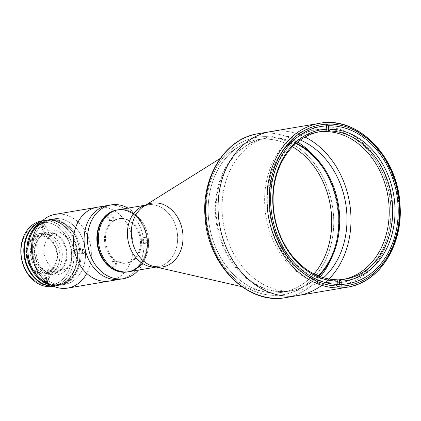 <?xml version="1.0" encoding="UTF-8"?>
<svg xmlns="http://www.w3.org/2000/svg" width="421" height="421" viewBox="0 0 421 421"><rect width="100%" height="100%" fill="white"/><g stroke="black" fill="none" stroke-linecap="round" stroke-linejoin="round"><path stroke-width="0.32" stroke-dasharray="2.1 1.58" d="M323.581 129.115C356.403 127.537 388.562 163.927 390.656 205.022C394.451 246.09 367.575 283.417 334.6 282.875C301.783 284.459 269.624 248.064 267.524 206.969C263.735 165.906 290.606 128.579 323.581 129.115A77.285 61.313 80.4 0 0 278.528 245.28A77.285 61.313 80.4 0 0 385.162 243.596A77.285 61.313 80.4 0 0 323.581 129.115M292.511 146.782A77.285 61.313 80.4 0 0 257.057 139.788A77.285 61.313 80.4 0 0 209.479 226.209A77.285 61.313 80.4 0 0 282.812 292.2A77.285 61.313 80.4 0 0 314.003 273.945A77.285 61.313 -99.6 0 1 263.314 291.585A77.285 61.313 -99.6 0 1 209.479 226.209A77.285 61.313 -99.6 0 1 238.844 146.776A77.285 61.313 -99.6 0 1 292.511 146.782A77.285 61.313 80.4 0 0 264.435 139.114A77.285 61.313 80.4 0 0 214.057 243.422A77.285 61.313 80.4 0 0 314.008 273.95A77.285 61.313 -99.6 0 1 282.823 292.195A77.285 61.313 -99.6 0 1 209.49 226.209A77.285 61.313 -99.6 0 1 257.068 139.788A77.285 61.313 -99.6 0 1 264.435 139.114A77.285 61.313 -99.6 0 1 292.516 146.776M318.744 276.087A77.285 61.313 -99.6 0 1 290.795 290.848A77.285 61.313 -99.6 0 1 217.462 224.861A77.285 61.313 -99.6 0 1 265.041 138.441A77.285 61.313 -99.6 0 1 296.289 143.198M154.407 266.667A32.328 25.644 80.4 0 0 182.93 234.639A32.328 25.644 80.4 0 0 144.171 206.095M177.557 235.439A31.412 24.923 80.4 0 0 147.297 204.859A31.412 24.923 80.4 0 0 145.545 205.238A31.412 24.923 -99.6 0 1 147.297 204.859A31.412 24.923 -99.6 0 1 177.557 235.439A31.412 24.923 -99.6 0 1 157.764 266.809A31.412 24.923 80.4 0 0 177.557 235.439M155.986 267.025A31.412 24.923 80.4 0 0 157.764 266.809A31.412 24.923 -99.6 0 1 155.986 267.025M142.219 263.262A31.412 24.923 80.4 0 0 145.913 228.882A31.412 24.923 80.4 0 0 121.227 209.495A31.412 24.923 -99.6 0 1 148.308 238.465A31.412 24.923 -99.6 0 1 128.7 271.719A31.412 24.923 80.4 0 0 148.492 240.349A31.412 24.923 80.4 0 0 118.233 209.774L117.233 209.942A31.412 24.923 -99.6 0 1 147.04 236.76A31.412 24.923 -99.6 0 1 127.705 271.887A31.412 24.923 80.4 0 0 147.313 238.633A31.412 24.923 80.4 0 0 120.227 209.663A31.412 24.923 -99.6 0 1 147.271 238.318A31.412 24.923 -99.6 0 1 128.2 271.798M391.977 205.106A79.779 63.292 -99.6 0 1 341.72 284.77A79.779 63.292 -99.6 0 1 266.019 216.657A79.779 63.292 -99.6 0 1 315.134 127.447A79.779 63.292 -99.6 0 1 391.977 205.106M347.262 287.206A83.1 65.929 80.4 0 0 399.618 204.217A83.1 65.929 80.4 0 0 319.571 123.327M305.02 137.062A83.1 65.929 80.4 0 0 278.607 130.863A83.1 65.929 -99.6 0 1 305.02 137.062A83.1 65.929 80.4 0 0 270.682 131.589M298.378 295.468A83.1 65.929 80.4 0 0 329.006 279.012A83.1 65.929 -99.6 0 1 298.378 295.468M324.938 124.479L325.412 131.094L324.938 124.479L326.433 124.227L326.549 125.821L326.433 124.227A81.437 64.608 80.4 0 0 269.019 206.211A81.437 64.608 80.4 0 0 338.042 286.201L336.547 286.454L336.074 279.833L336.574 279.749L336.074 279.833L336.547 286.454A81.437 64.608 80.4 0 0 339.858 286.401L339.721 284.464L339.858 286.401L341.352 286.148A81.437 64.608 80.4 0 0 398.771 204.159A81.437 64.608 80.4 0 0 329.743 124.174L329.853 125.732L329.743 124.174L328.248 124.427A81.437 64.608 80.4 0 0 324.938 124.479M328.343 125.747L328.248 124.427L328.343 125.747M341.231 284.428L341.352 286.148L341.231 284.428M337.916 284.443L338.042 286.201L337.916 284.443M336.642 279.844A74.791 59.335 -99.6 0 1 336.074 279.833A74.791 59.335 80.4 0 0 336.642 279.844M343.604 279.365A74.791 59.335 -99.6 0 1 341.868 279.691A74.791 59.335 -99.6 0 1 334.737 280.344A74.791 59.335 -99.6 0 1 270.256 211.368A74.791 59.335 -99.6 0 1 316.945 132.199A74.791 59.335 -99.6 0 1 318.692 131.936M100.682 206.943A37.395 29.67 -99.6 0 1 102.54 206.99A37.395 29.67 -99.6 0 1 132.599 239.202A37.395 29.67 -99.6 0 1 114.796 279.502A37.395 29.67 -99.6 0 1 109.581 281.017A37.395 29.67 80.4 0 0 114.796 279.502A37.395 29.67 80.4 0 0 132.599 239.202A37.395 29.67 80.4 0 0 102.54 206.99A37.395 29.67 80.4 0 0 100.682 206.943A37.395 29.67 80.4 0 0 97.119 207.269M111.323 205.148A37.395 29.67 -99.6 0 1 143.561 239.633A37.395 29.67 -99.6 0 1 120.217 279.218A37.395 29.67 80.4 0 0 143.24 237.402A37.395 29.67 80.4 0 0 107.755 205.474A37.395 29.67 -99.6 0 1 111.323 205.148M321.802 285.322A83.1 65.929 80.4 0 0 329.006 279.012M323.565 277.744A78.117 61.971 -99.6 0 1 226.556 236.897A78.117 61.971 -99.6 0 1 278.96 135.82A78.117 61.971 -99.6 0 1 300.294 140.051M266.014 132.989A83.1 65.929 80.4 0 0 258.094 133.715A83.1 65.929 -99.6 0 1 266.014 132.989A83.1 65.929 -99.6 0 1 297.626 142.077A83.1 65.929 80.4 0 0 266.014 132.989M285.785 297.594A83.1 65.929 80.4 0 0 320.381 276.708A83.1 65.929 -99.6 0 1 285.785 297.594M331.348 258.278A83.1 65.929 80.4 0 0 314.04 155.881A83.1 65.929 -99.6 0 1 331.348 258.278M264.256 136.63A79.779 63.292 80.4 0 0 217.752 256.542A79.779 63.292 80.4 0 0 327.827 254.8A79.779 63.292 80.4 0 0 264.256 136.63A79.779 63.292 -99.6 0 1 327.827 254.8A79.779 63.292 -99.6 0 1 217.752 256.542A79.779 63.292 -99.6 0 1 264.256 136.63M295.905 143.529A77.285 61.313 80.4 0 0 271.619 137.899A77.285 61.313 80.4 0 0 264.251 138.572A77.285 61.313 80.4 0 0 216.673 224.993A77.285 61.313 80.4 0 0 290.006 290.985A77.285 61.313 80.4 0 0 318.276 275.902M128.01 208.121A37.395 29.67 -99.6 0 1 138.477 270.066A37.395 29.67 80.4 0 0 128.01 208.121M116.985 209.984A31.412 24.923 -99.6 0 1 146.54 236.844A31.412 24.923 -99.6 0 1 127.452 271.929M127.205 271.971A31.412 24.923 80.4 0 0 146.54 236.844A31.412 24.923 80.4 0 0 116.738 210.026L117.233 209.942A31.412 24.923 80.4 0 1 120.227 209.663A31.412 24.923 -99.6 0 0 117.733 209.863M113.586 267.246A2.91 2.305 80.4 0 0 115.28 262.872A2.91 2.305 80.4 0 0 111.27 262.936A2.91 2.305 80.4 0 0 113.586 267.246M144.192 243.464A2.91 2.305 80.4 0 0 145.887 239.096A2.91 2.305 80.4 0 0 141.872 239.16A2.91 2.305 80.4 0 0 144.192 243.464M120.864 218.51A22.518 17.866 80.4 0 0 107.734 252.358A22.518 17.866 80.4 0 0 138.809 251.869A22.518 17.866 80.4 0 0 120.864 218.51M110.249 220.709A2.91 2.305 80.4 0 0 111.944 216.336A2.91 2.305 80.4 0 0 107.934 216.399A2.91 2.305 80.4 0 0 110.249 220.709M114.586 267.077A2.91 2.305 -99.6 0 1 112.265 262.767A2.91 2.305 -99.6 0 1 116.28 262.704A2.91 2.305 -99.6 0 1 114.586 267.077M111.249 220.541A2.91 2.305 -99.6 0 1 108.928 216.231A2.91 2.305 -99.6 0 1 112.944 216.168A2.91 2.305 -99.6 0 1 111.249 220.541M145.187 243.296A2.91 2.305 -99.6 0 1 142.872 238.991A2.91 2.305 -99.6 0 1 146.882 238.928A2.91 2.305 -99.6 0 1 145.187 243.296M121.858 218.341A22.518 17.866 -99.6 0 1 139.804 251.7A22.518 17.866 -99.6 0 1 108.734 252.19A22.518 17.866 -99.6 0 1 121.858 218.341M58.777 214.026A37.395 29.67 -99.6 0 1 84.974 230.566A37.395 29.67 80.4 0 0 58.777 214.026A37.395 29.67 80.4 0 0 55.214 214.352M67.676 288.101A37.395 29.67 80.4 0 0 90.457 263.004A37.395 29.67 80.4 0 0 84.979 230.566A37.395 29.67 -99.6 0 1 90.457 263.004A37.395 29.67 -99.6 0 1 86.747 273.418M56.582 218.578A33.243 26.37 80.4 0 0 32.491 252.353A33.243 26.37 80.4 0 0 61.782 284.701A33.243 26.37 80.4 0 0 85.363 250.363A33.243 26.37 80.4 0 0 84.316 244.185A33.243 26.37 80.4 0 0 56.582 218.578A33.243 26.37 -99.6 0 1 84.316 244.18A33.243 26.37 -99.6 0 1 85.358 250.358A33.243 26.37 -99.6 0 1 64.492 284.422A33.243 26.37 -99.6 0 1 32.949 256.042A33.243 26.37 -99.6 0 1 53.414 218.873A33.243 26.37 -99.6 0 1 56.582 218.578M52.093 219.341A33.243 26.37 -99.6 0 1 81.032 256.079A33.243 26.37 -99.6 0 1 50.262 284.564A33.243 26.37 80.4 0 0 60.003 285.18A33.243 26.37 80.4 0 0 80.753 249.995A33.243 26.37 80.4 0 0 52.093 219.341A33.243 26.37 80.4 0 0 48.925 219.63A33.243 26.37 80.4 0 0 39.927 223.414A33.243 26.37 -99.6 0 1 52.093 219.341M51.651 220.251A32.412 25.713 80.4 0 0 32.759 268.961A32.412 25.713 80.4 0 0 77.48 268.256A32.412 25.713 80.4 0 0 51.651 220.251A32.412 25.713 -99.6 0 1 77.48 268.256A32.412 25.713 -99.6 0 1 32.759 268.961A32.412 25.713 -99.6 0 1 51.651 220.251A32.412 25.713 80.4 0 0 32.759 268.961A32.412 25.713 80.4 0 0 77.48 268.256A32.412 25.713 80.4 0 0 51.651 220.251M83.632 253.616L82.642 253.016L82.3 251.079L83.058 249.585L83.895 249.59L84.584 250.458L84.784 251.8L84.4 253.032L83.632 253.616L84.4 253.032L84.784 251.8L84.584 250.458L83.895 249.59L74.154 249.616M74.338 253.763L75.301 252.821L75.517 251.49L75.122 250.242L74.328 249.637L73.528 249.921L73.065 250.984L73.27 252.974L74.338 253.763L73.922 253.716M74.328 249.637L73.907 249.664M48.52 232.518L48.957 232.697L47.852 233.644L45.389 234.602L46.205 233.466L48.52 232.518M43.61 222.593L48.957 232.697M39.953 224.382L41.053 223.388L43.152 222.541L40.148 224.088L40.184 224.667L41.695 224.167L43.279 223.104L43.621 222.62L43.152 222.541L43.484 222.525M44.384 279.744L46.752 280.381L47.783 281.591L45.831 281.581L47.52 281.738L47.652 281.054L46.131 280.081L44.384 279.744M47.873 269.903L44.152 279.818M43.621 222.62L41.695 224.167L39.969 224.582M83.058 249.585L82.442 250.437L82.29 251.774L82.642 253.016L83.363 253.61M48.31 269.619L50.462 270.171L51.746 271.398L50.631 271.65L48.715 271.04L47.936 270.335L48.31 269.619M48.599 219.93A33.243 26.37 -99.6 0 1 77.459 252.711A33.243 26.37 -99.6 0 1 53.13 286.064A33.243 26.37 80.4 0 0 56.509 285.77A33.243 26.37 80.4 0 0 77.259 250.584A33.243 26.37 80.4 0 0 48.599 219.93A33.243 26.37 80.4 0 0 45.431 220.22A33.243 26.37 80.4 0 0 42.142 221.051A33.243 26.37 -99.6 0 1 48.599 219.93M52.414 273.166A20.276 16.087 80.4 0 0 64.234 242.691A20.276 16.087 80.4 0 0 36.259 243.133A20.276 16.087 80.4 0 0 52.414 273.166M51.094 219.509A33.243 26.37 -99.6 0 1 79.753 250.163A33.243 26.37 -99.6 0 1 59.003 285.349A33.243 26.37 -99.6 0 1 51.52 285.275A33.243 26.37 80.4 0 0 80.048 254.837A33.243 26.37 80.4 0 0 51.094 219.509A33.243 26.37 80.4 0 0 40.884 222.33A33.243 26.37 -99.6 0 1 47.926 219.799A33.243 26.37 -99.6 0 1 51.094 219.509M52.362 230.171A22.439 17.803 -99.6 0 1 70.244 263.404A22.439 17.803 -99.6 0 1 39.285 263.893A22.439 17.803 -99.6 0 1 52.362 230.171M41.484 233.345A21.108 16.745 80.4 0 0 39.474 233.534A21.108 16.745 80.4 0 0 26.476 257.136A21.108 16.745 80.4 0 0 46.505 275.155A21.108 16.745 80.4 0 0 59.682 252.816A21.108 16.745 80.4 0 0 41.484 233.345A21.108 16.745 -99.6 0 1 58.303 264.614A21.108 16.745 -99.6 0 1 29.181 265.072A21.108 16.745 -99.6 0 1 41.484 233.345M48.468 232.166A21.108 16.745 -99.6 0 1 66.665 251.632A21.108 16.745 -99.6 0 1 53.488 273.976A21.108 16.745 -99.6 0 1 51.478 274.16A21.108 16.745 -99.6 0 1 33.28 254.694A21.108 16.745 -99.6 0 1 46.457 232.35A21.108 16.745 -99.6 0 1 48.468 232.166M57.619 233.045A18.698 14.835 80.4 0 0 55.835 233.208A18.698 14.835 80.4 0 0 44.326 254.121A18.698 14.835 80.4 0 0 62.066 270.082A18.698 14.835 80.4 0 0 73.738 250.29A18.698 14.835 80.4 0 0 57.619 233.045M40.658 235.913A18.698 14.835 -99.6 0 1 56.777 253.158A18.698 14.835 -99.6 0 1 45.105 272.95A18.698 14.835 -99.6 0 1 27.365 256.984A18.698 14.835 -99.6 0 1 38.874 236.076A18.698 14.835 -99.6 0 1 40.658 235.913A18.698 14.835 80.4 0 0 29.759 264.014A18.698 14.835 80.4 0 0 55.556 263.609A18.698 14.835 80.4 0 0 40.658 235.913M40.605 235.171A19.445 15.43 -99.6 0 1 56.098 263.972A19.445 15.43 -99.6 0 1 29.27 264.399A19.445 15.43 -99.6 0 1 40.605 235.171A19.445 15.43 80.4 0 0 29.27 264.399A19.445 15.43 80.4 0 0 56.098 263.972A19.445 15.43 80.4 0 0 40.605 235.171M53.309 286.143A33.243 26.37 80.4 0 0 76.38 248.7A33.243 26.37 80.4 0 0 42.284 220.92A33.243 26.37 -99.6 0 1 44.842 220.32A33.243 26.37 -99.6 0 1 76.38 248.7A33.243 26.37 -99.6 0 1 55.919 285.87A33.243 26.37 -99.6 0 1 53.309 286.143M51.799 272.934A19.945 15.824 -99.6 0 1 35.906 243.391A19.945 15.824 -99.6 0 1 63.429 242.959A19.945 15.824 -99.6 0 1 51.799 272.934M48.641 285.185A31.58 25.055 -99.6 0 1 23.476 238.407A31.58 25.055 -99.6 0 1 67.05 237.718A31.58 25.055 -99.6 0 1 48.641 285.185A31.58 25.055 80.4 0 0 67.05 237.718A31.58 25.055 80.4 0 0 23.476 238.407A31.58 25.055 80.4 0 0 48.641 285.185M47.81 273.608A19.945 15.824 80.4 0 0 59.435 243.633A19.945 15.824 80.4 0 0 31.917 244.069A19.945 15.824 80.4 0 0 47.81 273.608M42.489 220.725A33.243 26.37 -99.6 0 1 73.391 249.206A33.243 26.37 -99.6 0 1 53.567 286.259L55.919 285.87M52.925 286.375A33.243 26.37 80.4 0 0 73.391 249.206A33.243 26.37 80.4 0 0 41.847 220.825M45.01 277.502A2.026 0.742 -158.8 0 0 47.241 279.244A2.026 0.742 -158.8 0 0 48.236 278.27A2.026 0.742 -158.8 0 0 45.01 277.502M48.152 278.655L47.747 279.049L46.421 278.739L45.505 278.023L45.91 277.623L47.236 277.939L48.152 278.655M46.421 278.739L47.747 279.049L48.862 276.165L47.541 275.855L46.421 278.739M43.847 225.103A2.026 0.484 -28.3 0 0 41.279 226.919A2.026 0.484 -28.3 0 0 44.1 225.919A2.026 0.484 -28.3 0 0 43.847 225.103M43.179 226.314L42.026 226.724L41.921 226.387L44.126 225.235L44.231 225.567L43.179 226.314M44.5 228.487L42.974 225.645L41.921 226.387L43.447 229.234L44.5 228.487M257.057 139.788L265.041 138.441M282.812 292.2L290.795 290.848M263.314 291.585L241.812 286.664M238.844 146.776L220.151 158.491M145.724 205.127L147.297 204.859M156.191 267.072L157.764 266.809M321.123 126.437L315.134 127.447M347.709 283.759L341.72 284.77M316.945 132.199L320.434 131.61M341.868 279.691L345.357 279.102M264.251 138.572L257.068 139.788M290.006 290.985L282.823 292.195M83.516 253.626L74.222 253.774M45.315 234.529L39.953 224.561M64.492 284.422L60.003 285.18M53.414 218.873L48.925 219.63M47.82 281.523L51.746 271.403M45.431 220.22L47.926 219.799M56.509 285.77L59.003 285.349M39.474 233.534L46.457 232.35M46.505 275.155L53.488 273.976M55.835 233.208L38.874 236.076M62.066 270.082L45.105 272.95M44.842 220.32L42.505 220.715"/><path stroke-width="0.63" d="M331.501 215.02A77.285 61.313 80.4 0 0 292.511 146.782A77.285 61.313 -99.6 0 1 331.501 215.02A77.285 61.313 -99.6 0 1 314.003 273.945A77.285 61.313 80.4 0 0 331.501 215.02M296.289 143.198A77.285 61.313 -99.6 0 1 339.484 213.673A77.285 61.313 -99.6 0 1 318.744 276.087M220.151 158.491L144.171 206.095A32.328 25.644 80.4 0 0 131.889 239.323A32.328 25.644 80.4 0 0 154.407 266.667A32.328 25.644 -99.6 0 1 131.889 239.323A32.328 25.644 -99.6 0 1 144.171 206.095A32.328 25.644 -99.6 0 1 182.93 234.639A32.328 25.644 -99.6 0 1 154.407 266.667L241.812 286.664M145.545 205.238A31.412 24.923 80.4 0 0 127.963 239.986A31.412 24.923 80.4 0 0 155.986 267.025A31.412 24.923 -99.6 0 1 127.963 239.986A31.412 24.923 -99.6 0 1 145.545 205.238M145.724 205.127L118.233 209.774A31.412 24.923 80.4 0 0 98.893 244.896A31.412 24.923 80.4 0 0 128.7 271.719A31.412 24.923 -99.6 0 1 98.893 244.896A31.412 24.923 -99.6 0 1 118.233 209.774A31.412 24.923 -99.6 0 1 121.227 209.495A31.412 24.923 80.4 0 0 101.024 252.611A31.412 24.923 80.4 0 0 142.219 263.262M397.966 204.09A79.779 63.292 80.4 0 0 321.123 126.437A79.779 63.292 80.4 0 0 272.008 215.641A79.779 63.292 80.4 0 0 347.709 283.759A79.779 63.292 80.4 0 0 397.966 204.09A79.779 63.292 -99.6 0 1 307.567 274.329A79.779 63.292 -99.6 0 1 297.71 136.872A79.779 63.292 -99.6 0 1 397.966 204.09M399.292 204.069A81.437 64.608 80.4 0 0 296.947 135.451A81.437 64.608 80.4 0 0 307.004 275.771A81.437 64.608 80.4 0 0 399.292 204.069A81.437 64.608 -99.6 0 1 307.004 275.771A81.437 64.608 -99.6 0 1 296.947 135.451A81.437 64.608 -99.6 0 1 399.292 204.069M319.571 123.327A83.1 65.929 80.4 0 0 268.409 216.252A83.1 65.929 80.4 0 0 347.262 287.206A83.1 65.929 -99.6 0 1 268.409 216.252A83.1 65.929 -99.6 0 1 319.571 123.327A83.1 65.929 -99.6 0 1 399.618 204.217A83.1 65.929 -99.6 0 1 347.262 287.206C379.653 282.58 403.55 244.564 399.95 204.122C397.698 156.38 357.371 115.512 319.571 123.327L270.682 131.589A83.1 65.929 80.4 0 0 219.525 224.514A83.1 65.929 80.4 0 0 298.378 295.468A83.1 65.929 -99.6 0 1 219.525 224.514A83.1 65.929 -99.6 0 1 270.682 131.589A83.1 65.929 -99.6 0 1 278.607 130.863A83.1 65.929 80.4 0 0 221.925 235.239A83.1 65.929 80.4 0 0 321.802 285.322M350.73 212.479A83.1 65.929 80.4 0 0 305.02 137.062A83.1 65.929 -99.6 0 1 349.535 202.543A83.1 65.929 -99.6 0 1 329.006 279.012A83.1 65.929 80.4 0 0 350.73 212.479M328.722 131.042L328.343 125.747L328.722 131.042L329.222 130.957A74.791 59.335 -99.6 0 1 392.477 204.411A74.791 59.335 -99.6 0 1 339.884 279.702L339.384 279.786A74.791 59.335 -99.6 0 1 336.642 279.844A74.791 59.335 80.4 0 0 337.731 279.839A74.791 59.335 80.4 0 0 339.384 279.786L339.721 284.464L339.384 279.786L339.884 279.702L340.999 281.186L341.231 284.428L340.999 281.186L339.884 279.702A74.791 59.335 80.4 0 0 345.357 279.102A74.791 59.335 80.4 0 0 392.162 200.959A74.791 59.335 80.4 0 0 329.222 130.957L330.101 129.136A76.454 60.656 -99.6 0 1 394.798 204.222A76.454 60.656 -99.6 0 1 340.999 281.186A76.454 60.656 80.4 0 0 394.798 204.222A76.454 60.656 80.4 0 0 330.101 129.136L329.222 130.957L328.722 131.042A74.791 59.335 80.4 0 0 325.412 131.094A74.791 59.335 -99.6 0 1 328.722 131.042M329.853 125.732L330.101 129.136L329.853 125.732M325.912 131.01L326.791 129.189A76.454 60.656 80.4 0 0 272.992 206.148A76.454 60.656 80.4 0 0 337.689 281.239L336.574 279.749A74.791 59.335 -99.6 0 1 273.318 206.295A74.791 59.335 -99.6 0 1 325.912 131.01A74.791 59.335 80.4 0 0 320.434 131.61A74.791 59.335 80.4 0 0 273.629 209.747A74.791 59.335 80.4 0 0 336.574 279.749L337.689 281.239L337.916 284.443L337.689 281.239A76.454 60.656 -99.6 0 1 272.992 206.148A76.454 60.656 -99.6 0 1 326.791 129.189L325.912 131.01L325.412 131.094L325.912 131.01M318.692 131.936A74.791 59.335 -99.6 0 1 387.909 196.06A74.791 59.335 -99.6 0 1 343.604 279.365M326.549 125.821L326.791 129.189L326.549 125.821M123.606 278.649A37.395 29.67 -99.6 0 1 93.988 262.678A37.395 29.67 -99.6 0 1 90.241 223.583A37.395 29.67 80.4 0 0 100.219 270.529A37.395 29.67 80.4 0 0 138.477 270.066A37.395 29.67 -99.6 0 1 123.606 278.649L120.222 279.218A37.395 29.67 -99.6 0 1 84.737 247.29A37.395 29.67 -99.6 0 1 107.755 205.474A37.395 29.67 80.4 0 0 86.858 224.156A37.395 29.67 80.4 0 0 90.604 263.246A37.395 29.67 80.4 0 0 120.222 279.218L67.676 288.101A37.395 29.67 80.4 0 1 32.191 256.168A37.395 29.67 80.4 0 1 55.214 214.352L97.119 207.269A37.395 29.67 80.4 0 0 74.096 249.09A37.395 29.67 80.4 0 0 109.581 281.017A37.395 29.67 -99.6 0 1 74.096 249.09A37.395 29.67 -99.6 0 1 97.119 207.269A37.395 29.67 -99.6 0 1 100.682 206.943M329.006 279.012A83.1 65.929 80.4 0 0 349.535 202.543A83.1 65.929 80.4 0 0 305.02 137.062M300.294 140.051A78.117 61.971 -99.6 0 1 345.636 203.201A78.117 61.971 -99.6 0 1 323.565 277.744M347.262 287.206L285.785 297.594C248.19 305.246 208.421 265.767 205.243 218.946C200.728 177.936 224.767 138.483 258.094 133.715A83.1 65.929 80.4 0 0 206.932 226.64A83.1 65.929 80.4 0 0 285.785 297.594A83.1 65.929 -99.6 0 1 206.932 226.64A83.1 65.929 -99.6 0 1 258.094 133.715L270.682 131.589M320.381 276.708A83.1 65.929 80.4 0 0 331.348 258.278A83.1 65.929 -99.6 0 1 320.381 276.708M314.04 155.881A83.1 65.929 80.4 0 0 297.626 142.077A83.1 65.929 -99.6 0 1 314.04 155.881M314.008 273.95A77.285 61.313 80.4 0 0 292.516 146.776A77.285 61.313 -99.6 0 1 314.008 273.95M318.276 275.902A77.285 61.313 80.4 0 0 337.584 204.564A77.285 61.313 80.4 0 0 295.905 143.529M90.241 223.583A37.395 29.67 -99.6 0 1 111.144 204.901A37.395 29.67 -99.6 0 1 128.01 208.121A37.395 29.67 80.4 0 0 90.241 223.583M127.452 271.929A31.412 24.923 -99.6 0 1 102.408 258.683A31.412 24.923 -99.6 0 1 99.177 225.719A31.412 24.923 -99.6 0 1 116.985 209.984M116.738 210.026A31.412 24.923 80.4 0 0 99.177 225.719A31.412 24.923 80.4 0 0 102.329 258.552A31.412 24.923 80.4 0 0 127.205 271.971L127.705 271.887A31.412 24.923 -99.6 0 1 102.824 258.468A31.412 24.923 -99.6 0 1 99.677 225.63A31.412 24.923 -99.6 0 1 117.233 209.942A31.412 24.923 80.4 0 0 97.898 245.064A31.412 24.923 80.4 0 0 127.705 271.887L156.191 267.072M128.2 271.798A31.412 24.923 -99.6 0 1 97.898 245.064A31.412 24.923 -99.6 0 1 117.733 209.863M86.747 273.418A37.395 29.67 -99.6 0 1 35.927 268.145A37.395 29.67 -99.6 0 1 58.777 214.026M50.262 284.564A33.243 26.37 -99.6 0 1 28.46 256.799A33.243 26.37 -99.6 0 1 39.927 223.414A33.243 26.37 80.4 0 0 28.46 256.799A33.243 26.37 80.4 0 0 50.262 284.564M46.489 281.738L44.61 281.017L43.947 280.023L44.152 279.818L43.958 280.318L44.61 281.017L46.489 281.738M53.13 286.064A33.243 26.37 -99.6 0 1 24.965 257.389A33.243 26.37 -99.6 0 1 42.142 221.051A33.243 26.37 80.4 0 0 24.965 257.389A33.243 26.37 80.4 0 0 53.13 286.064M51.52 285.275A33.243 26.37 -99.6 0 1 27.46 256.968A33.243 26.37 -99.6 0 1 40.884 222.33A33.243 26.37 80.4 0 0 27.46 256.968A33.243 26.37 80.4 0 0 51.52 285.275M52.751 286.164A33.243 26.37 80.4 0 0 53.309 286.143A33.243 26.37 -99.6 0 1 52.751 286.164A33.243 26.37 -99.6 0 1 24.318 257.142A33.243 26.37 -99.6 0 1 42.284 220.92A33.243 26.37 80.4 0 0 24.318 257.142A33.243 26.37 80.4 0 0 52.751 286.164M42.505 220.715L41.847 220.825A33.243 26.37 80.4 0 0 21.097 256.01A33.243 26.37 80.4 0 0 49.757 286.669A33.243 26.37 80.4 0 0 52.925 286.375L53.583 286.264A33.243 26.37 -99.6 0 1 49.757 286.669A33.243 26.37 -99.6 0 1 21.05 255.605A33.243 26.37 -99.6 0 1 42.489 220.725M147.297 204.859L144.171 206.095M157.764 266.809L154.407 266.667M97.119 207.269L111.144 204.901"/></g></svg>
